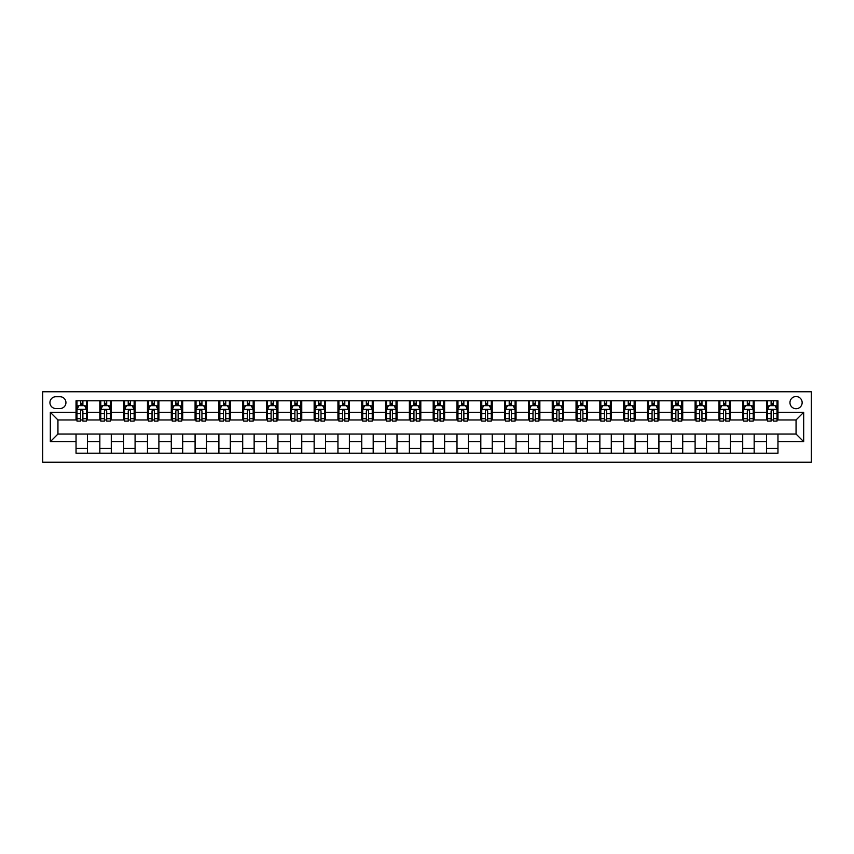 <?xml version="1.0" encoding="UTF-8"?>
<svg xmlns="http://www.w3.org/2000/svg" width="854" height="854" viewBox="0 0 854 854"><rect width="100%" height="100%" fill="white"/><g stroke="black" fill="none" stroke-linecap="round" stroke-linejoin="round"><path stroke-width="1.28" d="M796.056 396.523A6.095 6.095 0 0 0 789.961 402.618A6.095 6.095 0 0 0 796.056 408.714A6.095 6.095 0 0 0 802.152 402.618A6.095 6.095 0 0 0 796.056 396.523M42.7 462.238L811.3 462.238L811.3 391.762L42.7 391.762L42.7 462.238M55.841 408.522L60.036 408.522A5.903 5.903 0 0 0 65.939 402.618A5.903 5.903 0 0 0 60.036 396.715L55.841 396.715A5.903 5.903 0 0 0 49.938 402.618A5.903 5.903 0 0 0 55.841 408.522M76.038 441.667L50.322 441.667L50.322 412.333L76.038 412.333L76.038 419.954L57.944 419.954L57.944 434.046L76.038 434.046L76.038 453.196L777.962 453.196L777.962 434.046L796.056 434.046L796.056 419.954L777.962 419.954L777.962 412.333L803.678 412.333L803.678 441.667L777.962 441.667M777.962 412.333L777.962 400.804L76.038 400.804L76.038 412.333M766.54 400.804L766.54 419.954L767.49 419.954M771.109 419.954L773.393 419.954M777.012 419.954L777.962 419.954M766.54 419.954L753.207 419.954M742.724 400.804L742.724 419.954L743.674 419.954M747.293 419.954L749.588 419.954M742.724 419.954L729.391 419.954M718.919 400.804L718.919 419.954L719.869 419.954M723.487 419.954L725.772 419.954M718.919 419.954L705.585 419.954M695.103 400.804L695.103 419.954L696.053 419.954M699.672 419.954L701.967 419.954M695.103 419.954L681.77 419.954M671.297 400.804L671.297 419.954L672.247 419.954M675.866 419.954L678.151 419.954M671.297 419.954L657.964 419.954M647.481 400.804L647.481 419.954L648.432 419.954M652.061 419.954L654.345 419.954M647.481 419.954L634.148 419.954M623.676 400.804L623.676 419.954L624.626 419.954M628.245 419.954L630.53 419.954M623.676 419.954L610.343 419.954M599.86 400.804L599.86 419.954L600.821 419.954M604.44 419.954L606.724 419.954M599.86 419.954L586.527 419.954M576.055 400.804L576.055 419.954L577.005 419.954M580.624 419.954L582.908 419.954M576.055 419.954L562.722 419.954M552.239 400.804L552.239 419.954L553.2 419.954M556.819 419.954L559.103 419.954M552.239 419.954L538.906 419.954M528.434 400.804L528.434 419.954L529.384 419.954M533.003 419.954L535.287 419.954M528.434 419.954L515.101 419.954M504.618 400.804L504.618 419.954L505.579 419.954M509.197 419.954L511.482 419.954M504.618 419.954L491.285 419.954M480.813 400.804L480.813 419.954L481.763 419.954M485.382 419.954L487.666 419.954M480.813 419.954L467.48 419.954M456.997 400.804L456.997 419.954L457.957 419.954M461.576 419.954L463.861 419.954M456.997 419.954L443.664 419.954M433.191 400.804L433.191 419.954L434.142 419.954M437.76 419.954L440.045 419.954M433.191 419.954L419.858 419.954M409.376 400.804L409.376 419.954L410.336 419.954M413.955 419.954L416.24 419.954M409.376 419.954L396.042 419.954M385.57 400.804L385.57 419.954L386.52 419.954M390.139 419.954L392.424 419.954M385.57 419.954L372.237 419.954M361.754 400.804L361.754 419.954L362.715 419.954M366.334 419.954L368.618 419.954M361.754 419.954L348.421 419.954M337.949 400.804L337.949 419.954L338.899 419.954M342.518 419.954L344.802 419.954M337.949 419.954L324.616 419.954M314.144 400.804L314.144 419.954L315.094 419.954M318.713 419.954L320.997 419.954M314.144 419.954L300.8 419.954M290.328 400.804L290.328 419.954L291.278 419.954M294.897 419.954L297.181 419.954M290.328 419.954L276.995 419.954M266.523 400.804L266.523 419.954L267.473 419.954M271.092 419.954L273.376 419.954M266.523 419.954L253.179 419.954M242.707 400.804L242.707 419.954L243.657 419.954M247.276 419.954L249.56 419.954M242.707 419.954L229.374 419.954M218.902 400.804L218.902 419.954L219.852 419.954M223.47 419.954L225.755 419.954M218.902 419.954L205.568 419.954M195.086 400.804L195.086 419.954L196.036 419.954M199.655 419.954L201.939 419.954M195.086 419.954L181.753 419.954M171.28 400.804L171.28 419.954L172.23 419.954M175.849 419.954L178.134 419.954M171.28 419.954L157.947 419.954M147.464 400.804L147.464 419.954L148.415 419.954M152.033 419.954L154.328 419.954M147.464 419.954L134.131 419.954M123.659 400.804L123.659 419.954L124.609 419.954M128.228 419.954L130.513 419.954M123.659 419.954L110.326 419.954M99.843 400.804L99.843 419.954L100.793 419.954M104.412 419.954L106.707 419.954M99.843 419.954L86.51 419.954M76.038 419.954L76.988 419.954M80.607 419.954L82.891 419.954M76.038 434.046L87.46 434.046L87.46 453.196M777.962 434.046L87.46 434.046M87.46 400.804L87.46 419.954M76.038 405.575L76.988 405.575M80.607 405.575L82.891 405.575M86.51 405.575L87.46 405.575M76.038 448.425L87.46 448.425M99.843 434.046L99.843 453.196M111.276 400.804L111.276 419.954M99.843 405.575L100.793 405.575M104.412 405.575L106.707 405.575M110.326 405.575L111.276 405.575M111.276 434.046L111.276 453.196M99.843 448.425L111.276 448.425M123.659 434.046L123.659 453.196M135.081 434.046L135.081 453.196M123.659 448.425L135.081 448.425M135.081 400.804L135.081 419.954M123.659 405.575L124.609 405.575M128.228 405.575L130.513 405.575M134.131 405.575L135.081 405.575M147.464 434.046L147.464 453.196M158.897 434.046L158.897 453.196M147.464 448.425L158.897 448.425M158.897 400.804L158.897 419.954M147.464 405.575L148.415 405.575M152.033 405.575L154.328 405.575M157.947 405.575L158.897 405.575M171.28 434.046L171.28 453.196M182.703 434.046L182.703 453.196M171.28 448.425L182.703 448.425M182.703 400.804L182.703 419.954M171.28 405.575L172.23 405.575M175.849 405.575L178.134 405.575M181.753 405.575L182.703 405.575M195.086 434.046L195.086 453.196M206.519 434.046L206.519 453.196M195.086 448.425L206.519 448.425M206.519 400.804L206.519 419.954M195.086 405.575L196.036 405.575M199.655 405.575L201.939 405.575M205.568 405.575L206.519 405.575M218.902 434.046L218.902 453.196M230.324 434.046L230.324 453.196M218.902 448.425L230.324 448.425M230.324 400.804L230.324 419.954M218.902 405.575L219.852 405.575M223.47 405.575L225.755 405.575M229.374 405.575L230.324 405.575M242.707 434.046L242.707 453.196M254.14 434.046L254.14 453.196M242.707 448.425L254.14 448.425M254.14 400.804L254.14 419.954M242.707 405.575L243.657 405.575M247.276 405.575L249.56 405.575M253.179 405.575L254.14 405.575M266.523 434.046L266.523 453.196M277.945 434.046L277.945 453.196M266.523 448.425L277.945 448.425M277.945 400.804L277.945 419.954M266.523 405.575L267.473 405.575M271.092 405.575L273.376 405.575M276.995 405.575L277.945 405.575M290.328 434.046L290.328 453.196M301.761 434.046L301.761 453.196M290.328 448.425L301.761 448.425M301.761 400.804L301.761 419.954M290.328 405.575L291.278 405.575M294.897 405.575L297.181 405.575M300.8 405.575L301.761 405.575M314.144 434.046L314.144 453.196M325.566 434.046L325.566 453.196M314.144 448.425L325.566 448.425M325.566 400.804L325.566 419.954M314.144 405.575L315.094 405.575M318.713 405.575L320.997 405.575M324.616 405.575L325.566 405.575M337.949 434.046L337.949 453.196M349.382 434.046L349.382 453.196M337.949 448.425L349.382 448.425M349.382 400.804L349.382 419.954M337.949 405.575L338.899 405.575M342.518 405.575L344.802 405.575M348.421 405.575L349.382 405.575M361.754 434.046L361.754 453.196M373.187 434.046L373.187 453.196M361.754 448.425L373.187 448.425M373.187 400.804L373.187 419.954M361.754 405.575L362.715 405.575M366.334 405.575L368.618 405.575M372.237 405.575L373.187 405.575M385.57 434.046L385.57 453.196M397.003 434.046L397.003 453.196M385.57 448.425L397.003 448.425M397.003 400.804L397.003 419.954M385.57 405.575L386.52 405.575M390.139 405.575L392.424 405.575M396.042 405.575L397.003 405.575M409.376 434.046L409.376 453.196M420.808 434.046L420.808 453.196M409.376 448.425L420.808 448.425M420.808 400.804L420.808 419.954M409.376 405.575L410.336 405.575M413.955 405.575L416.24 405.575M419.858 405.575L420.808 405.575M433.191 434.046L433.191 453.196M444.624 434.046L444.624 453.196M433.191 448.425L444.624 448.425M444.624 400.804L444.624 419.954M433.191 405.575L434.142 405.575M437.76 405.575L440.045 405.575M443.664 405.575L444.624 405.575M456.997 434.046L456.997 453.196M468.43 434.046L468.43 453.196M456.997 448.425L468.43 448.425M468.43 400.804L468.43 419.954M456.997 405.575L457.957 405.575M461.576 405.575L463.861 405.575M467.48 405.575L468.43 405.575M480.813 434.046L480.813 453.196M492.246 434.046L492.246 453.196M480.813 448.425L492.246 448.425M492.246 400.804L492.246 419.954M480.813 405.575L481.763 405.575M485.382 405.575L487.666 405.575M491.285 405.575L492.246 405.575M504.618 434.046L504.618 453.196M516.051 434.046L516.051 453.196M504.618 448.425L516.051 448.425M516.051 400.804L516.051 419.954M504.618 405.575L505.579 405.575M509.197 405.575L511.482 405.575M515.101 405.575L516.051 405.575M528.434 434.046L528.434 453.196M539.856 434.046L539.856 453.196M528.434 448.425L539.856 448.425M539.856 400.804L539.856 419.954M528.434 405.575L529.384 405.575M533.003 405.575L535.287 405.575M538.906 405.575L539.856 405.575M552.239 434.046L552.239 453.196M563.672 434.046L563.672 453.196M552.239 448.425L563.672 448.425M563.672 400.804L563.672 419.954M552.239 405.575L553.2 405.575M556.819 405.575L559.103 405.575M562.722 405.575L563.672 405.575M576.055 434.046L576.055 453.196M587.477 434.046L587.477 453.196M576.055 448.425L587.477 448.425M587.477 400.804L587.477 419.954M576.055 405.575L577.005 405.575M580.624 405.575L582.908 405.575M586.527 405.575L587.477 405.575M599.86 434.046L599.86 453.196M611.293 434.046L611.293 453.196M599.86 448.425L611.293 448.425M611.293 400.804L611.293 419.954M599.86 405.575L600.821 405.575M604.44 405.575L606.724 405.575M610.343 405.575L611.293 405.575M623.676 434.046L623.676 453.196M635.098 434.046L635.098 453.196M623.676 448.425L635.098 448.425M635.098 400.804L635.098 419.954M623.676 405.575L624.626 405.575M628.245 405.575L630.53 405.575M634.148 405.575L635.098 405.575M647.481 434.046L647.481 453.196M658.914 434.046L658.914 453.196M647.481 448.425L658.914 448.425M658.914 400.804L658.914 419.954M647.481 405.575L648.432 405.575M652.061 405.575L654.345 405.575M657.964 405.575L658.914 405.575M671.297 434.046L671.297 453.196M682.72 434.046L682.72 453.196M671.297 448.425L682.72 448.425M682.72 400.804L682.72 419.954M671.297 405.575L672.247 405.575M675.866 405.575L678.151 405.575M681.77 405.575L682.72 405.575M695.103 434.046L695.103 453.196M706.536 434.046L706.536 453.196M695.103 448.425L706.536 448.425M706.536 400.804L706.536 419.954M695.103 405.575L696.053 405.575M699.672 405.575L701.967 405.575M705.585 405.575L706.536 405.575M718.919 434.046L718.919 453.196M730.341 434.046L730.341 453.196M718.919 448.425L730.341 448.425M730.341 400.804L730.341 419.954M718.919 405.575L719.869 405.575M723.487 405.575L725.772 405.575M729.391 405.575L730.341 405.575M742.724 434.046L742.724 453.196M754.157 434.046L754.157 453.196M742.724 448.425L754.157 448.425M754.157 400.804L754.157 419.954M742.724 405.575L743.674 405.575M747.293 405.575L749.588 405.575M753.207 405.575L754.157 405.575M766.54 434.046L766.54 453.196M766.54 448.425L777.962 448.425M766.54 405.575L767.49 405.575M771.109 405.575L773.393 405.575M777.012 405.575L777.962 405.575M57.944 419.954L50.322 412.333M57.944 434.046L50.322 441.667M803.678 412.333L796.056 419.954M803.678 441.667L796.056 434.046M82.891 403.28L80.607 403.28M86.51 418.706L82.891 418.706L82.891 421.097L86.51 421.097L86.51 409.472L84.61 405.661L78.888 405.661L76.988 409.472L76.988 421.097L80.607 421.097L80.607 418.706L76.988 418.706M76.988 409.472L76.988 400.804M86.51 409.472L86.51 400.804M80.607 405.661L80.607 400.804M82.891 400.804L82.891 405.661M82.891 418.706L82.891 410.902C82.133 409.44 81.365 409.44 80.607 410.902L80.607 418.706M106.707 403.28L104.412 403.28M110.326 418.706L106.707 418.706L106.707 421.097L110.326 421.097L110.326 409.472L108.415 405.661L102.704 405.661L100.793 409.472L100.793 421.097L104.412 421.097L104.412 418.706L100.793 418.706M100.793 409.472L100.793 400.804M110.326 409.472L110.326 400.804M104.412 405.661L104.412 400.804M106.707 400.804L106.707 405.661M106.707 418.706L106.707 410.902C105.939 409.44 105.181 409.44 104.412 410.902L104.412 418.706M130.513 403.28L128.228 403.28M134.131 418.706L130.513 418.706L130.513 421.097L134.131 421.097L134.131 409.472L132.231 405.661L126.509 405.661L124.609 409.472L124.609 421.097L128.228 421.097L128.228 418.706L124.609 418.706M124.609 409.472L124.609 400.804M134.131 409.472L134.131 400.804M128.228 405.661L128.228 400.804M130.513 400.804L130.513 405.661M130.513 418.706L130.513 410.902C129.755 409.44 128.986 409.44 128.228 410.902L128.228 418.706M154.328 403.28L152.033 403.28M157.947 418.706L154.328 418.706L154.328 421.097L157.947 421.097L157.947 409.472L156.036 405.661L150.325 405.661L148.415 409.472L148.415 421.097L152.033 421.097L152.033 418.706L148.415 418.706M148.415 409.472L148.415 400.804M157.947 409.472L157.947 400.804M152.033 405.661L152.033 400.804M154.328 400.804L154.328 405.661M154.328 418.706L154.328 410.902C153.56 409.44 152.802 409.44 152.033 410.902L152.033 418.706M178.134 403.28L175.849 403.28M181.753 418.706L178.134 418.706L178.134 421.097L181.753 421.097L181.753 409.472L179.852 405.661L174.131 405.661L172.23 409.472L172.23 421.097L175.849 421.097L175.849 418.706L172.23 418.706M172.23 409.472L172.23 400.804M181.753 409.472L181.753 400.804M175.849 405.661L175.849 400.804M178.134 400.804L178.134 405.661M178.134 418.706L178.134 410.902C177.376 409.44 176.607 409.44 175.849 410.902L175.849 418.706M201.939 403.28L199.655 403.28M205.568 418.706L201.939 418.706L201.939 421.097L205.568 421.097L205.568 409.472L203.658 405.661L197.947 405.661L196.036 409.472L196.036 421.097L199.655 421.097L199.655 418.706L196.036 418.706M196.036 409.472L196.036 400.804M205.568 409.472L205.568 400.804M199.655 405.661L199.655 400.804M201.939 400.804L201.939 405.661M201.939 418.706L201.939 410.902C201.181 409.44 200.423 409.44 199.655 410.902L199.655 418.706M225.755 403.28L223.47 403.28M229.374 418.706L225.755 418.706L225.755 421.097L229.374 421.097L229.374 409.472L227.474 405.661L221.752 405.661L219.852 409.472L219.852 421.097L223.47 421.097L223.47 418.706L219.852 418.706M219.852 409.472L219.852 400.804M229.374 409.472L229.374 400.804M223.47 405.661L223.47 400.804M225.755 400.804L225.755 405.661M225.755 418.706L225.755 410.902C224.997 409.44 224.228 409.44 223.47 410.902L223.47 418.706M249.56 403.28L247.276 403.28M253.179 418.706L249.56 418.706L249.56 421.097L253.179 421.097L253.179 409.472L251.279 405.661L245.568 405.661L243.657 409.472L243.657 421.097L247.276 421.097L247.276 418.706L243.657 418.706M243.657 409.472L243.657 400.804M253.179 409.472L253.179 400.804M247.276 405.661L247.276 400.804M249.56 400.804L249.56 405.661M249.56 418.706L249.56 410.902C248.802 409.44 248.044 409.44 247.276 410.902L247.276 418.706M273.376 403.28L271.092 403.28M276.995 418.706L273.376 418.706L273.376 421.097L276.995 421.097L276.995 409.472L275.095 405.661L269.373 405.661L267.473 409.472L267.473 421.097L271.092 421.097L271.092 418.706L267.473 418.706M267.473 409.472L267.473 400.804M276.995 409.472L276.995 400.804M271.092 405.661L271.092 400.804M273.376 400.804L273.376 405.661M273.376 418.706L273.376 410.902C272.618 409.44 271.85 409.44 271.092 410.902L271.092 418.706M297.181 403.28L294.897 403.28M300.8 418.706L297.181 418.706L297.181 421.097L300.8 421.097L300.8 409.472L298.9 405.661L293.189 405.661L291.278 409.472L291.278 421.097L294.897 421.097L294.897 418.706L291.278 418.706M291.278 409.472L291.278 400.804M300.8 409.472L300.8 400.804M294.897 405.661L294.897 400.804M297.181 400.804L297.181 405.661M297.181 418.706L297.181 410.902C296.423 409.44 295.665 409.44 294.897 410.902L294.897 418.706M320.997 403.28L318.713 403.28M324.616 418.706L320.997 418.706L320.997 421.097L324.616 421.097L324.616 409.472L322.705 405.661L316.994 405.661L315.094 409.472L315.094 421.097L318.713 421.097L318.713 418.706L315.094 418.706M315.094 409.472L315.094 400.804M324.616 409.472L324.616 400.804M318.713 405.661L318.713 400.804M320.997 400.804L320.997 405.661M320.997 418.706L320.997 410.902C320.239 409.44 319.471 409.44 318.713 410.902L318.713 418.706M344.802 403.28L342.518 403.28M348.421 418.706L344.802 418.706L344.802 421.097L348.421 421.097L348.421 409.472L346.521 405.661L340.81 405.661L338.899 409.472L338.899 421.097L342.518 421.097L342.518 418.706L338.899 418.706M338.899 409.472L338.899 400.804M348.421 409.472L348.421 400.804M342.518 405.661L342.518 400.804M344.802 400.804L344.802 405.661M344.802 418.706L344.802 410.902C344.045 409.44 343.287 409.44 342.518 410.902L342.518 418.706M368.618 403.28L366.334 403.28M372.237 418.706L368.618 418.706L368.618 421.097L372.237 421.097L372.237 409.472L370.326 405.661L364.615 405.661L362.715 409.472L362.715 421.097L366.334 421.097L366.334 418.706L362.715 418.706M362.715 409.472L362.715 400.804M372.237 409.472L372.237 400.804M366.334 405.661L366.334 400.804M368.618 400.804L368.618 405.661M368.618 418.706L368.618 410.902C367.861 409.44 367.092 409.44 366.334 410.902L366.334 418.706M392.424 403.28L390.139 403.28M396.042 418.706L392.424 418.706L392.424 421.097L396.042 421.097L396.042 409.472L394.142 405.661L388.431 405.661L386.52 409.472L386.52 421.097L390.139 421.097L390.139 418.706L386.52 418.706M386.52 409.472L386.52 400.804M396.042 409.472L396.042 400.804M390.139 405.661L390.139 400.804M392.424 400.804L392.424 405.661M392.424 418.706L392.424 410.902C391.666 409.44 390.908 409.44 390.139 410.902L390.139 418.706M416.24 403.28L413.955 403.28M419.858 418.706L416.24 418.706L416.24 421.097L419.858 421.097L419.858 409.472L417.948 405.661L412.236 405.661L410.336 409.472L410.336 421.097L413.955 421.097L413.955 418.706L410.336 418.706M410.336 409.472L410.336 400.804M419.858 409.472L419.858 400.804M413.955 405.661L413.955 400.804M416.24 400.804L416.24 405.661M416.24 418.706L416.24 410.902C415.482 409.44 414.713 409.44 413.955 410.902L413.955 418.706M440.045 403.28L437.76 403.28M443.664 418.706L440.045 418.706L440.045 421.097L443.664 421.097L443.664 409.472L441.764 405.661L436.052 405.661L434.142 409.472L434.142 421.097L437.76 421.097L437.76 418.706L434.142 418.706M434.142 409.472L434.142 400.804M443.664 409.472L443.664 400.804M437.76 405.661L437.76 400.804M440.045 400.804L440.045 405.661M440.045 418.706L440.045 410.902C439.287 409.44 438.529 409.44 437.76 410.902L437.76 418.706M463.861 403.28L461.576 403.28M467.48 418.706L463.861 418.706L463.861 421.097L467.48 421.097L467.48 409.472L465.569 405.661L459.858 405.661L457.957 409.472L457.957 421.097L461.576 421.097L461.576 418.706L457.957 418.706M457.957 409.472L457.957 400.804M467.48 409.472L467.48 400.804M461.576 405.661L461.576 400.804M463.861 400.804L463.861 405.661M463.861 418.706L463.861 410.902C463.103 409.44 462.334 409.44 461.576 410.902L461.576 418.706M487.666 403.28L485.382 403.28M491.285 418.706L487.666 418.706L487.666 421.097L491.285 421.097L491.285 409.472L489.385 405.661L483.674 405.661L481.763 409.472L481.763 421.097L485.382 421.097L485.382 418.706L481.763 418.706M481.763 409.472L481.763 400.804M491.285 409.472L491.285 400.804M485.382 405.661L485.382 400.804M487.666 400.804L487.666 405.661M487.666 418.706L487.666 410.902C486.908 409.44 486.15 409.44 485.382 410.902L485.382 418.706M511.482 403.28L509.197 403.28M515.101 418.706L511.482 418.706L511.482 421.097L515.101 421.097L515.101 409.472L513.19 405.661L507.479 405.661L505.579 409.472L505.579 421.097L509.197 421.097L509.197 418.706L505.579 418.706M505.579 409.472L505.579 400.804M515.101 409.472L515.101 400.804M509.197 405.661L509.197 400.804M511.482 400.804L511.482 405.661M511.482 418.706L511.482 410.902C510.713 409.44 509.955 409.44 509.197 410.902L509.197 418.706M535.287 403.28L533.003 403.28M538.906 418.706L535.287 418.706L535.287 421.097L538.906 421.097L538.906 409.472L537.006 405.661L531.295 405.661L529.384 409.472L529.384 421.097L533.003 421.097L533.003 418.706L529.384 418.706M529.384 409.472L529.384 400.804M538.906 409.472L538.906 400.804M533.003 405.661L533.003 400.804M535.287 400.804L535.287 405.661M535.287 418.706L535.287 410.902C534.529 409.44 533.771 409.44 533.003 410.902L533.003 418.706M559.103 403.28L556.819 403.28M562.722 418.706L559.103 418.706L559.103 421.097L562.722 421.097L562.722 409.472L560.811 405.661L555.1 405.661L553.2 409.472L553.2 421.097L556.819 421.097L556.819 418.706L553.2 418.706M553.2 409.472L553.2 400.804M562.722 409.472L562.722 400.804M556.819 405.661L556.819 400.804M559.103 400.804L559.103 405.661M559.103 418.706L559.103 410.902C558.335 409.44 557.577 409.44 556.819 410.902L556.819 418.706M582.908 403.28L580.624 403.28M586.527 418.706L582.908 418.706L582.908 421.097L586.527 421.097L586.527 409.472L584.627 405.661L578.905 405.661L577.005 409.472L577.005 421.097L580.624 421.097L580.624 418.706L577.005 418.706M577.005 409.472L577.005 400.804M586.527 409.472L586.527 400.804M580.624 405.661L580.624 400.804M582.908 400.804L582.908 405.661M582.908 418.706L582.908 410.902C582.15 409.44 581.393 409.44 580.624 410.902L580.624 418.706M606.724 403.28L604.44 403.28M610.343 418.706L606.724 418.706L606.724 421.097L610.343 421.097L610.343 409.472L608.432 405.661L602.721 405.661L600.821 409.472L600.821 421.097L604.44 421.097L604.44 418.706L600.821 418.706M600.821 409.472L600.821 400.804M610.343 409.472L610.343 400.804M604.44 405.661L604.44 400.804M606.724 400.804L606.724 405.661M606.724 418.706L606.724 410.902C605.956 409.44 605.198 409.44 604.44 410.902L604.44 418.706M630.53 403.28L628.245 403.28M634.148 418.706L630.53 418.706L630.53 421.097L634.148 421.097L634.148 409.472L632.248 405.661L626.526 405.661L624.626 409.472L624.626 421.097L628.245 421.097L628.245 418.706L624.626 418.706M624.626 409.472L624.626 400.804M634.148 409.472L634.148 400.804M628.245 405.661L628.245 400.804M630.53 400.804L630.53 405.661M630.53 418.706L630.53 410.902C629.772 409.44 629.014 409.44 628.245 410.902L628.245 418.706M654.345 403.28L652.061 403.28M657.964 418.706L654.345 418.706L654.345 421.097L657.964 421.097L657.964 409.472L656.053 405.661L650.342 405.661L648.432 409.472L648.432 421.097L652.061 421.097L652.061 418.706L648.432 418.706M648.432 409.472L648.432 400.804M657.964 409.472L657.964 400.804M652.061 405.661L652.061 400.804M654.345 400.804L654.345 405.661M654.345 418.706L654.345 410.902C653.577 409.44 652.819 409.44 652.061 410.902L652.061 418.706M678.151 403.28L675.866 403.28M681.77 418.706L678.151 418.706L678.151 421.097L681.77 421.097L681.77 409.472L679.869 405.661L674.148 405.661L672.247 409.472L672.247 421.097L675.866 421.097L675.866 418.706L672.247 418.706M672.247 409.472L672.247 400.804M681.77 409.472L681.77 400.804M675.866 405.661L675.866 400.804M678.151 400.804L678.151 405.661M678.151 418.706L678.151 410.902C677.393 409.44 676.624 409.44 675.866 410.902L675.866 418.706M701.967 403.28L699.672 403.28M705.585 418.706L701.967 418.706L701.967 421.097L705.585 421.097L705.585 409.472L703.675 405.661L697.964 405.661L696.053 409.472L696.053 421.097L699.672 421.097L699.672 418.706L696.053 418.706M696.053 409.472L696.053 400.804M705.585 409.472L705.585 400.804M699.672 405.661L699.672 400.804M701.967 400.804L701.967 405.661M701.967 418.706L701.967 410.902C701.198 409.44 700.44 409.44 699.672 410.902L699.672 418.706M725.772 403.28L723.487 403.28M729.391 418.706L725.772 418.706L725.772 421.097L729.391 421.097L729.391 409.472L727.491 405.661L721.769 405.661L719.869 409.472L719.869 421.097L723.487 421.097L723.487 418.706L719.869 418.706M719.869 409.472L719.869 400.804M729.391 409.472L729.391 400.804M723.487 405.661L723.487 400.804M725.772 400.804L725.772 405.661M725.772 418.706L725.772 410.902C725.014 409.44 724.245 409.44 723.487 410.902L723.487 418.706M749.588 403.28L747.293 403.28M753.207 418.706L749.588 418.706L749.588 421.097L753.207 421.097L753.207 409.472L751.296 405.661L745.585 405.661L743.674 409.472L743.674 421.097L747.293 421.097L747.293 418.706L743.674 418.706M743.674 409.472L743.674 400.804M753.207 409.472L753.207 400.804M747.293 405.661L747.293 400.804M749.588 400.804L749.588 405.661M749.588 418.706L749.588 410.902C748.819 409.44 748.061 409.44 747.293 410.902L747.293 418.706M773.393 403.28L771.109 403.28M777.012 418.706L773.393 418.706L773.393 421.097L777.012 421.097L777.012 409.472L775.112 405.661L769.39 405.661L767.49 409.472L767.49 421.097L771.109 421.097L771.109 418.706L767.49 418.706M767.49 409.472L767.49 400.804M777.012 409.472L777.012 400.804M771.109 405.661L771.109 400.804M773.393 400.804L773.393 405.661M773.393 418.706L773.393 410.902C772.635 409.44 771.867 409.44 771.109 410.902L771.109 418.706M99.843 441.667L87.46 441.667M99.843 412.333L87.46 412.333M123.659 412.333L111.276 412.333M123.659 441.667L111.276 441.667M147.464 412.333L135.081 412.333M147.464 441.667L135.081 441.667M171.28 412.333L158.897 412.333M171.28 441.667L158.897 441.667M195.086 412.333L182.703 412.333M195.086 441.667L182.703 441.667M218.902 412.333L206.519 412.333M218.902 441.667L206.519 441.667M242.707 412.333L230.324 412.333M242.707 441.667L230.324 441.667M266.523 412.333L254.14 412.333M266.523 441.667L254.14 441.667M290.328 412.333L277.945 412.333M290.328 441.667L277.945 441.667M314.144 412.333L301.761 412.333M314.144 441.667L301.761 441.667M337.949 412.333L325.566 412.333M337.949 441.667L325.566 441.667M361.754 412.333L349.382 412.333M361.754 441.667L349.382 441.667M385.57 412.333L373.187 412.333M385.57 441.667L373.187 441.667M409.376 412.333L397.003 412.333M409.376 441.667L397.003 441.667M433.191 412.333L420.808 412.333M433.191 441.667L420.808 441.667M456.997 412.333L444.624 412.333M456.997 441.667L444.624 441.667M480.813 412.333L468.43 412.333M480.813 441.667L468.43 441.667M504.618 412.333L492.246 412.333M504.618 441.667L492.246 441.667M528.434 412.333L516.051 412.333M528.434 441.667L516.051 441.667M552.239 412.333L539.856 412.333M552.239 441.667L539.856 441.667M576.055 412.333L563.672 412.333M576.055 441.667L563.672 441.667M599.86 412.333L587.477 412.333M599.86 441.667L587.477 441.667M623.676 412.333L611.293 412.333M623.676 441.667L611.293 441.667M647.481 412.333L635.098 412.333M647.481 441.667L635.098 441.667M671.297 412.333L658.914 412.333M671.297 441.667L658.914 441.667M695.103 412.333L682.72 412.333M695.103 441.667L682.72 441.667M718.919 412.333L706.536 412.333M718.919 441.667L706.536 441.667M742.724 412.333L730.341 412.333M742.724 441.667L730.341 441.667M766.54 412.333L754.157 412.333M766.54 441.667L754.157 441.667M86.467 409.376L77.031 409.376M76.988 405.896L78.781 405.896M84.717 405.896L86.51 405.896M80.607 413.603L76.988 413.603M86.51 413.603L82.891 413.603M82.891 404.497L80.607 404.497M110.273 409.376L100.847 409.376M100.793 405.896L102.587 405.896M108.533 405.896L110.326 405.896M104.412 413.603L100.793 413.603M110.326 413.603L106.707 413.603M106.707 404.497L104.412 404.497M134.089 409.376L124.652 409.376M124.609 405.896L126.403 405.896M132.338 405.896L134.131 405.896M128.228 413.603L124.609 413.603M134.131 413.603L130.513 413.603M130.513 404.497L128.228 404.497M157.894 409.376L148.468 409.376M148.415 405.896L150.208 405.896M156.154 405.896L157.947 405.896M152.033 413.603L148.415 413.603M157.947 413.603L154.328 413.603M154.328 404.497L152.033 404.497M181.71 409.376L172.273 409.376M172.23 405.896L174.024 405.896M179.959 405.896L181.753 405.896M175.849 413.603L172.23 413.603M181.753 413.603L178.134 413.603M178.134 404.497L175.849 404.497M205.515 409.376L196.089 409.376M196.036 405.896L197.829 405.896M203.775 405.896L205.568 405.896M199.655 413.603L196.036 413.603M205.568 413.603L201.939 413.603M201.939 404.497L199.655 404.497M229.331 409.376L219.894 409.376M219.852 405.896L221.645 405.896M227.58 405.896L229.374 405.896M223.47 413.603L219.852 413.603M229.374 413.603L225.755 413.603M225.755 404.497L223.47 404.497M253.136 409.376L243.71 409.376M243.657 405.896L245.45 405.896M251.396 405.896L253.179 405.896M247.276 413.603L243.657 413.603M253.179 413.603L249.56 413.603M249.56 404.497L247.276 404.497M276.942 409.376L267.515 409.376M267.473 405.896L269.256 405.896M275.202 405.896L276.995 405.896M271.092 413.603L267.473 413.603M276.995 413.603L273.376 413.603M273.376 404.497L271.092 404.497M300.757 409.376L291.331 409.376M291.278 405.896L293.071 405.896M299.017 405.896L300.8 405.896M294.897 413.603L291.278 413.603M300.8 413.603L297.181 413.603M297.181 404.497L294.897 404.497M324.563 409.376L315.137 409.376M315.094 405.896L316.877 405.896M322.823 405.896L324.616 405.896M318.713 413.603L315.094 413.603M324.616 413.603L320.997 413.603M320.997 404.497L318.713 404.497M348.379 409.376L338.953 409.376M338.899 405.896L340.693 405.896M346.639 405.896L348.421 405.896M342.518 413.603L338.899 413.603M348.421 413.603L344.802 413.603M344.802 404.497L342.518 404.497M372.184 409.376L362.758 409.376M362.715 405.896L364.498 405.896M370.444 405.896L372.237 405.896M366.334 413.603L362.715 413.603M372.237 413.603L368.618 413.603M368.618 404.497L366.334 404.497M396 409.376L386.574 409.376M386.52 405.896L388.314 405.896M394.26 405.896L396.042 405.896M390.139 413.603L386.52 413.603M396.042 413.603L392.424 413.603M392.424 404.497L390.139 404.497M419.805 409.376L410.379 409.376M410.336 405.896L412.119 405.896M418.065 405.896L419.858 405.896M413.955 413.603L410.336 413.603M419.858 413.603L416.24 413.603M416.24 404.497L413.955 404.497M443.621 409.376L434.195 409.376M434.142 405.896L435.935 405.896M441.881 405.896L443.664 405.896M437.76 413.603L434.142 413.603M443.664 413.603L440.045 413.603M440.045 404.497L437.76 404.497M467.426 409.376L458 409.376M457.957 405.896L459.74 405.896M465.686 405.896L467.48 405.896M461.576 413.603L457.957 413.603M467.48 413.603L463.861 413.603M463.861 404.497L461.576 404.497M491.242 409.376L481.816 409.376M481.763 405.896L483.556 405.896M489.502 405.896L491.285 405.896M485.382 413.603L481.763 413.603M491.285 413.603L487.666 413.603M487.666 404.497L485.382 404.497M515.047 409.376L505.621 409.376M505.579 405.896L507.361 405.896M513.307 405.896L515.101 405.896M509.197 413.603L505.579 413.603M515.101 413.603L511.482 413.603M511.482 404.497L509.197 404.497M538.863 409.376L529.437 409.376M529.384 405.896L531.177 405.896M537.123 405.896L538.906 405.896M533.003 413.603L529.384 413.603M538.906 413.603L535.287 413.603M535.287 404.497L533.003 404.497M562.669 409.376L553.243 409.376M553.2 405.896L554.983 405.896M560.929 405.896L562.722 405.896M556.819 413.603L553.2 413.603M562.722 413.603L559.103 413.603M559.103 404.497L556.819 404.497M586.484 409.376L577.058 409.376M577.005 405.896L578.798 405.896M584.744 405.896L586.527 405.896M580.624 413.603L577.005 413.603M586.527 413.603L582.908 413.603M582.908 404.497L580.624 404.497M610.29 409.376L600.864 409.376M600.821 405.896L602.604 405.896M608.55 405.896L610.343 405.896M604.44 413.603L600.821 413.603M610.343 413.603L606.724 413.603M606.724 404.497L604.44 404.497M634.106 409.376L624.669 409.376M624.626 405.896L626.42 405.896M632.355 405.896L634.148 405.896M628.245 413.603L624.626 413.603M634.148 413.603L630.53 413.603M630.53 404.497L628.245 404.497M657.911 409.376L648.485 409.376M648.432 405.896L650.225 405.896M656.171 405.896L657.964 405.896M652.061 413.603L648.432 413.603M657.964 413.603L654.345 413.603M654.345 404.497L652.061 404.497M681.727 409.376L672.29 409.376M672.247 405.896L674.041 405.896M679.976 405.896L681.77 405.896M675.866 413.603L672.247 413.603M681.77 413.603L678.151 413.603M678.151 404.497L675.866 404.497M705.532 409.376L696.106 409.376M696.053 405.896L697.846 405.896M703.792 405.896L705.585 405.896M699.672 413.603L696.053 413.603M705.585 413.603L701.967 413.603M701.967 404.497L699.672 404.497M729.348 409.376L719.911 409.376M719.869 405.896L721.662 405.896M727.597 405.896L729.391 405.896M723.487 413.603L719.869 413.603M729.391 413.603L725.772 413.603M725.772 404.497L723.487 404.497M753.153 409.376L743.727 409.376M743.674 405.896L745.467 405.896M751.413 405.896L753.207 405.896M747.293 413.603L743.674 413.603M753.207 413.603L749.588 413.603M749.588 404.497L747.293 404.497M776.969 409.376L767.532 409.376M767.49 405.896L769.283 405.896M775.218 405.896L777.012 405.896M771.109 413.603L767.49 413.603M777.012 413.603L773.393 413.603M773.393 404.497L771.109 404.497"/></g></svg>
